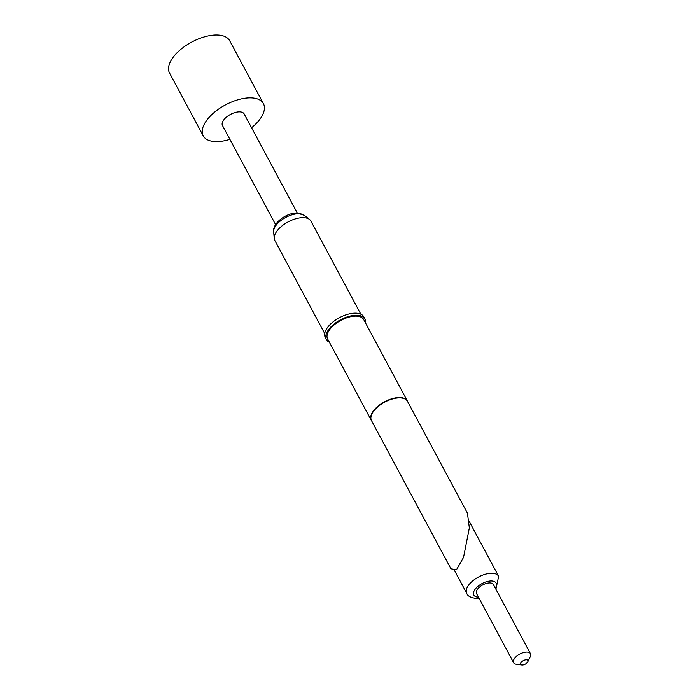 <?xml version="1.0" encoding="UTF-8"?>
<svg xmlns="http://www.w3.org/2000/svg" width="700" height="700" viewBox="0 0 700 700"><rect width="100%" height="100%" fill="white"/><g stroke="black" fill="none" stroke-linecap="round" stroke-linejoin="round"><path stroke-width="1.05" d="M229.906 139.361A34.134 16.8 -28.2 0 1 216.326 141.636A34.134 16.8 -28.2 0 1 203.245 135.879L169.54 73.027A34.134 16.8 -28.2 0 1 181.414 48.869A34.134 16.8 -28.2 0 1 216.633 35A34.134 16.8 -28.2 0 1 229.705 40.766L263.41 103.618A34.134 16.8 -28.2 0 1 251.562 127.75M203.245 135.879A34.134 16.8 -28.2 0 1 215.119 111.72A34.134 16.8 -28.2 0 1 250.329 97.851A34.134 16.8 -28.2 0 1 263.41 103.618M360.824 314.186L310.914 221.104A20.484 10.08 151.8 0 0 309.54 219.476A20.484 10.08 151.8 0 0 303.065 217.648A20.484 10.08 151.8 0 0 283.57 224.726A20.484 10.08 151.8 0 0 274.225 238.42A20.484 10.08 151.8 0 0 274.82 240.468L324.721 333.541M371.49 420.613A20.414 10.045 -28.2 0 1 378.586 406.166A20.414 10.045 -28.2 0 1 399.648 397.871A20.414 10.045 -28.2 0 1 407.47 401.319L467.425 513.144L469.35 527.879L463.54 557.366L456.479 569.782L450.94 568.794L371.49 420.613M371.717 421.033A20.484 10.08 -28.2 0 1 371.262 420.341A20.484 10.08 -28.2 0 1 378.394 405.851A20.484 10.08 -28.2 0 1 399.516 397.53A20.484 10.08 -28.2 0 1 407.365 400.986A20.484 10.08 -28.2 0 1 407.697 401.748M371.262 420.341L327.618 338.931A20.484 10.08 -28.2 0 1 334.74 324.441A20.484 10.08 -28.2 0 1 355.863 316.12A20.484 10.08 -28.2 0 1 363.711 319.576L407.365 400.986M329.385 342.23A21.849 10.754 -28.2 0 1 326.41 339.579A21.849 10.754 -28.2 0 1 334.005 324.118A21.849 10.754 -28.2 0 1 356.545 315.245A21.849 10.754 -28.2 0 1 364.919 318.929A21.849 10.754 -28.2 0 1 365.479 322.875M326.41 339.579L325.29 337.479A21.849 10.754 -28.2 0 1 332.885 322.026A21.849 10.754 -28.2 0 1 355.425 313.145A21.849 10.754 -28.2 0 1 363.799 316.838L364.919 318.929M527.8 661.78L530.241 656.801A9.555 4.707 151.8 0 0 530.46 653.669L493.386 584.526A9.555 4.707 151.8 0 0 489.72 582.916A9.555 4.707 151.8 0 0 479.867 586.801A9.555 4.707 151.8 0 0 476.543 593.565L513.608 662.699A9.555 4.707 151.8 0 0 516.346 664.247L521.841 664.974A4.095 2.012 151.8 0 0 522.244 665A4.095 2.012 151.8 0 0 527.8 661.78A4.095 2.012 151.8 0 0 526.321 659.741A4.095 2.012 151.8 0 0 521.299 662.174A4.095 2.012 151.8 0 0 521.841 664.974M530.46 653.669A9.555 4.707 151.8 0 0 526.794 652.05A9.555 4.707 151.8 0 0 516.933 655.935A9.555 4.707 151.8 0 0 513.608 662.699M297.281 213.01L244.16 113.942A12.285 6.046 151.8 0 0 239.444 111.869A12.285 6.046 151.8 0 0 226.774 116.856A12.285 6.046 151.8 0 0 222.495 125.554L275.616 224.63M273.648 231.787C272.335 223.204 286.379 212.774 296.966 213.01L304.334 215.329A17.797 8.759 151.8 0 0 298.716 213.745A17.797 8.759 151.8 0 0 281.767 219.888A17.797 8.759 151.8 0 0 273.648 231.787L274.225 238.42M469.289 521.526L498.662 576.301A18.095 8.899 151.8 0 0 491.724 573.247A18.095 8.899 151.8 0 0 473.06 580.606A18.095 8.899 151.8 0 0 466.769 593.407C467.617 596.067 470.829 597.739 476.385 598.413L479.045 598.238M495.302 588.105A12.626 6.212 151.8 0 0 491.251 580.947A12.626 6.212 151.8 0 0 475.396 588.892A12.626 6.212 151.8 0 0 478.459 597.144M454.685 570.859L466.769 593.407M495.898 589.207L498.662 576.301M304.334 215.329L309.54 219.476"/></g></svg>

